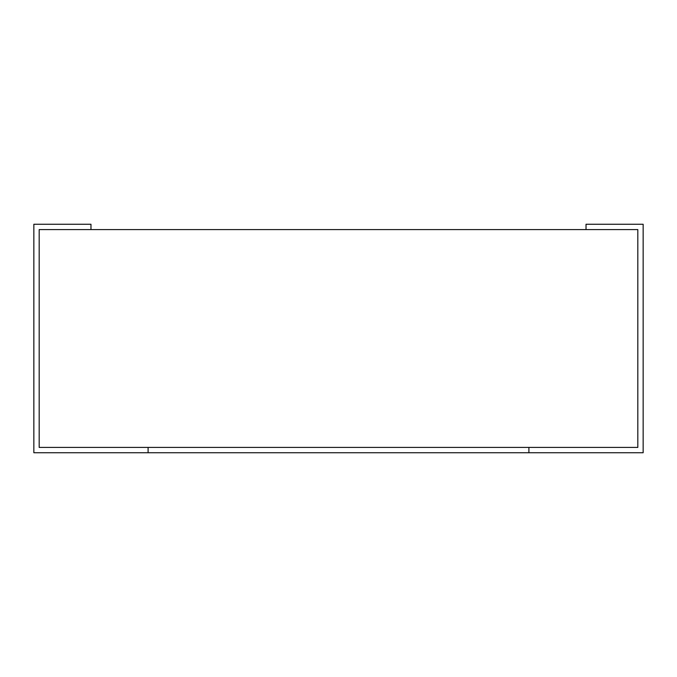 <?xml version="1.0" encoding="UTF-8"?>
<svg xmlns="http://www.w3.org/2000/svg" width="677" height="677" viewBox="0 0 677 677"><rect width="100%" height="100%" fill="white"/><g stroke="black" fill="none" stroke-linecap="round" stroke-linejoin="round"><path stroke-width="0.51" stroke-dasharray="3.38 2.54" d="M39.181 447.412L637.819 447.412L637.819 229.588L39.181 229.588L90.972 229.588L39.181 229.588L39.181 447.412L39.181 229.588M637.819 447.412L528.906 447.412L637.819 447.412L637.819 229.588L586.028 229.588L637.819 229.588M586.028 229.588L586.028 224.256L643.15 224.256L643.15 452.744L528.906 452.744L528.906 447.412L148.094 447.412L148.094 452.744L148.094 447.412L148.094 452.744L33.85 452.744L33.85 224.256L90.972 224.256L90.972 229.588M528.906 452.744L528.906 447.412L528.906 452.744L148.094 452.744"/><path stroke-width="1.02" d="M637.819 447.412L637.819 229.588L637.819 447.412L39.181 447.412L39.181 229.588L637.819 229.588M39.181 447.412L39.181 229.588M90.972 229.588L90.972 224.256L33.85 224.256L33.85 452.744L148.094 452.744L148.094 447.412L528.906 447.412L528.906 452.744L643.15 452.744L643.15 224.256L586.028 224.256L586.028 229.588M148.094 452.744L528.906 452.744"/></g></svg>
